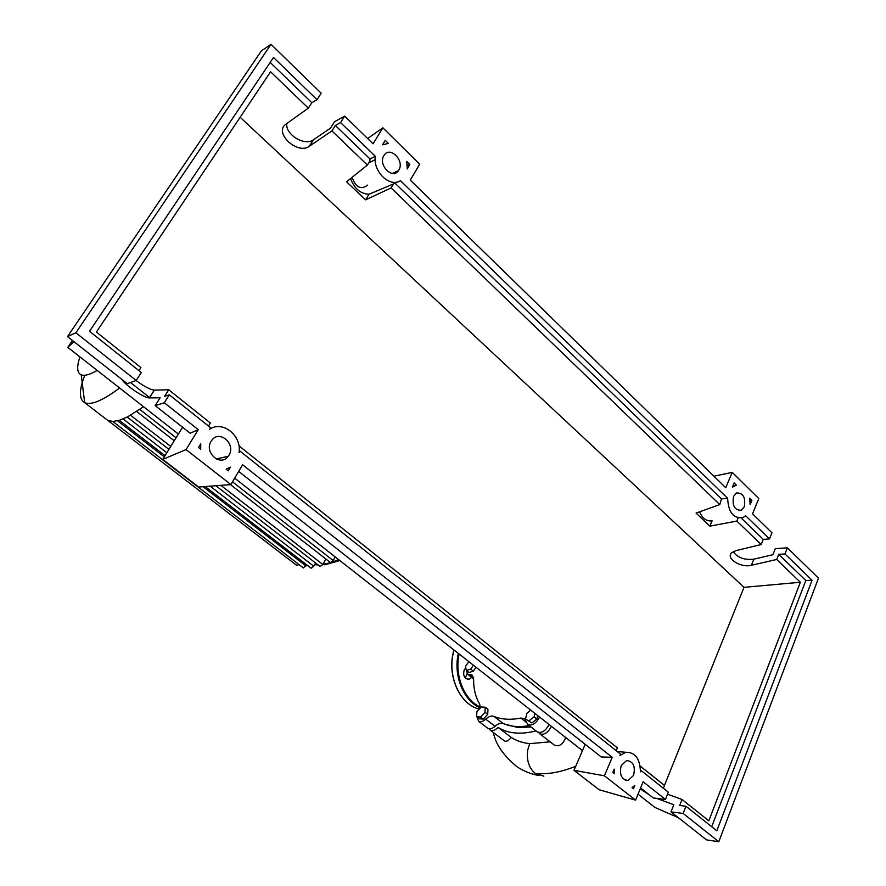 <?xml version="1.0" encoding="UTF-8"?>
<svg xmlns="http://www.w3.org/2000/svg" width="886" height="886" viewBox="0 0 886 886"><rect width="100%" height="100%" fill="white"/><g stroke="black" fill="none" stroke-linecap="round" stroke-linejoin="round"><path stroke-width="1.33" d="M504.367 723.995L518.31 727.639L530.958 726.952M473.379 665.176L470.71 669.14L466.335 670.436L465.449 666.615L468.827 661.609M475.992 667.224L473.323 671.178L470.71 669.14M473.323 671.178L468.96 672.474L466.335 670.436M476.602 716.763L476.889 711.746L481.187 706.995L485.24 707.227L484.985 712.244L480.655 717.029L476.602 716.763L479.326 718.834L483.379 719.1L480.655 717.029M484.985 712.244L487.71 714.326L487.953 709.309L485.24 707.227M487.71 714.326L483.379 719.1M537.713 715.589L536.894 718.967L531.855 722.954L525.498 718.978L526.937 713.208L530.78 710.151M531.855 722.954L525.498 718.978M534.945 713.418L534.114 716.785L529.064 720.783M536.894 718.967L534.114 716.785M480.301 707.969L479.691 704.082C475.494 697.149 473.467 688.677 473.622 678.687L472.061 675.032L467.476 674.135L466.28 670.193M539.53 717.018C536.13 723.397 532.276 725.933 527.967 724.626L524.479 718.557L520.824 718.048C510.391 720.119 501.398 719.554 493.856 716.331C491.486 715.5 488.762 716.442 485.694 719.144C482.892 721.569 480.522 722.278 478.584 721.259L477.155 717.184M485.694 719.144L495.052 726.287C498.12 723.596 500.834 722.677 503.215 723.519L493.856 716.331M529.219 725.612C519.218 727.373 510.546 726.675 503.215 723.519M495.052 726.287C492.251 728.702 489.88 729.388 487.92 728.358L487.577 728.093M549.065 724.493C545.698 730.85 541.844 733.364 537.503 732.035L537.082 731.703M325.838 558.955L322.836 564.493L320.156 566.508L215.863 485.727M335.185 556.895L333.202 560.55L330.489 562.588L230.471 484.609M315.593 562.964L313.788 566.254L311.075 568.192M105.689 418.801L107.826 420.44L112.865 421.459L119.444 420.274L127.551 416.896L143.576 406.763M303.344 567.893L306.656 564.792M296.888 565.512L298.914 564.482M84.768 375.254C79.02 390.117 78.943 399.232 84.558 402.587L84.691 402.654C91.059 405.489 102.698 400.594 119.599 387.979M79.95 356.914C76.573 366.904 76.982 372.873 81.202 374.822C84.513 376.129 89.84 374.656 97.194 370.426M550.128 741.826L529.673 743.653C522.607 742.878 516.449 740.807 511.211 737.429L498.065 727.384C495.052 730.319 492.45 731.227 490.246 730.13L489.138 728.801M536.074 730.917C520.603 734.804 507.933 733.619 498.065 727.384M511.211 737.429C508.664 740.674 506.438 741.859 504.533 740.984L504.189 740.729M565.667 737.484C563.075 744.384 559.321 746.931 554.403 745.148L553.883 744.738M551.435 726.343C548.069 732.7 544.225 735.214 539.884 733.874L538.688 732.512M575.734 766.246C560.971 772.26 547.482 774.663 535.244 773.445C528.887 767.963 526.384 760.144 527.735 749.999L529.673 743.653M543.849 776.158L535.244 773.445M467.121 673.858L465.228 677.901M465.405 668.243L465.992 668.974M465.759 667.933L464.198 669.949C462.78 675.719 464.419 678.798 469.137 679.197L471.729 677.447M633.579 775.361L628.074 780.477C621.451 779.547 619.159 774.574 621.208 765.582L626.557 760.531C633.257 761.34 635.594 766.279 633.579 775.361M228.92 455.26L228.234 456.268C220.669 467.254 203.725 452.469 211.167 441.228L211.566 440.619C219.019 429.079 236.374 443.886 228.92 455.26M744.284 506.803L741.283 510.258C734.616 510.314 732.046 505.673 733.564 496.359L736.476 492.981C743.177 492.837 745.779 497.445 744.284 506.803M398.811 170.101L398.501 170.577C392.587 180.035 377.713 164.885 383.915 155.582L384.092 155.305C389.995 145.581 404.968 160.776 398.811 170.101M352.141 177.3C355.729 187.533 360.912 190.125 367.701 185.096M138.958 370.669L140.94 367.601L96.397 332.051L270.584 71.788L308.328 108.158L311.839 102.721L317 99.686L321.164 93.207L271.016 44.3L261.359 50.901L67.513 336.591L127.274 383.66L136.167 380.493L141.295 372.53L89.519 331.298L273.508 57.468L317 99.686M136.045 380.537C144.03 386.407 150.111 389.596 154.286 390.117L168.717 389.774L164.563 396.363L169.315 394.835L164.309 402.765L155.183 405.644L160.144 397.792L149.335 397.903C144.329 398.191 125.336 385.399 121.692 379.263M286.809 123.519C285.059 134.395 304.529 146.389 313.29 139.899L330.467 128.171L334.509 121.759L344.665 116.121L340.601 122.589L335.351 125.469L331.929 130.895L309.17 146.378C297.187 155.061 273.287 132.379 285.979 124.106L308.328 108.158M168.717 389.774L210.347 422.999L208.498 426.044M238.921 445.802L617.398 747.873L616.202 750.697M640.168 766.047L664.489 785.461L663.37 788.252M667.512 794.21L682.043 799.482L708.811 820.846L800.357 582.257L743.985 587.329L240.15 117.273M130.497 382.508L149.634 397.615M155.183 405.644L190.191 433.221L198.254 429.644L186.049 449.59L230.914 484.576L242.598 464.74L612.204 757.308L604.407 775.804L635.605 800.124L643.103 781.773L665.43 799.438L668.321 792.195L640.988 770.432L640.412 771.828C640.057 758.649 635.151 752.136 625.693 752.269L619.923 755.525L620.51 754.13L239.951 451.085L239.065 452.591C241.845 435.635 222.785 420.208 209.672 429.212L210.591 427.705L169.315 394.835M164.309 402.765L198.254 429.644M271.016 44.3L75.875 332.771L136.167 380.493M75.875 332.771L67.513 336.591M733.243 551.646C737.451 557.715 744.318 560.218 753.853 559.166L772.891 554.725L775.294 548.655L787.366 547.814L784.963 553.927L778.728 554.337L776.701 559.465L800.357 582.257M776.701 559.465L751.383 565.29C740.674 568.192 724.981 558.014 731.902 552.576L735.934 550.638L761.207 544.536L763.278 539.397L769.502 538.909L771.95 532.774L752.546 513.858L758.793 498.563L732.213 472.36L725.745 487.721L410.296 180.113L419.698 164.154L382.863 127.817L373.072 143.82L344.665 116.121M331.929 130.895L367.391 165.073L346.548 181.785L365.608 199.848L391.114 187.932L719.764 504.599L696.064 513.06L709.863 526.14L736.842 521.068L761.207 544.536M335.351 125.469L369.994 158.971L369.827 161.064L367.391 165.073M311.839 102.721L270.175 62.43M340.601 122.589L375.343 156.313C372.773 171.552 389.807 187.876 400.45 180.678L727.605 498.253C728.447 512.518 733.63 518.941 743.132 517.513L745.669 515.774L769.502 538.909M409.841 164.519L407.228 168.938L406.774 161.496L409.841 164.519L407.305 165.372M734.151 482.914L736.41 485.129L732.368 487.167L734.151 482.914M751.893 500.335L750.154 504.566L749.667 498.154L751.893 500.335L750.032 500.413M385.233 140.353L388.367 143.432L382.542 144.783L385.233 140.353M198.542 447.53L200.757 443.864L200.69 449.213L198.542 447.53M614.297 773.644L612.813 772.481L614.22 769.114L614.297 773.644M632.039 787.565L634.863 785.35L633.49 788.695L632.039 787.565M228.245 470.831L226.151 469.181L230.404 467.188L228.245 470.831M640.578 787.942L653.336 797.987L665.43 799.438M682.043 799.482L679.684 805.474L685.963 806.249L683.128 813.459L670.99 811.886L673.814 804.743L656.681 798.386M649.172 794.709L640.179 788.905M683.128 813.459L718.812 841.7L818.487 578.159L787.366 547.814M763.278 539.397L741.261 518.1M784.963 553.927L812.063 580.23L805.795 580.518L778.728 554.337M670.99 811.886L706.552 839.895L718.812 841.7M812.063 580.23L716.818 830.813L685.963 806.249M736.842 521.068L738.116 518M805.795 580.518L711.702 826.749M733.054 485.539L736.41 485.129M350.579 178.562C354.3 188.596 360.436 193.824 368.975 194.255L365.608 199.848M391.114 187.932L393.495 183.934L368.975 194.255M398.346 181.652L395.012 183.18L721.448 498.929L719.764 504.599M699.541 511.82C702.62 518.664 706.807 521.655 712.122 520.791L709.863 526.14M395.012 183.18L393.495 183.934M664.456 785.439L743.985 587.329M239.951 451.085L239.198 451.173M369.994 158.971L375.343 156.313M721.448 498.929L727.605 498.253M382.863 127.817L367.635 138.526M732.213 472.36L713.928 476.203M230.914 484.576L198.641 487.034L162.714 459.424L186.049 449.59M182.594 427.24L162.714 459.424M73.948 341.664L67.779 347.378L178.396 434.04M234.69 478.163L582.456 750.652M638.02 794.188L654.975 807.467L678.311 817.656M238.677 471.407L601.251 756.965L612.204 757.308M604.407 775.804L573.973 770.333L599.18 789.769L635.605 800.124M585.192 744.318L573.973 770.333M72.442 340.479L67.779 347.378M469.547 674.545L473.567 677.668M520.824 718.048L526.483 722.433M322.892 564.393L330.733 562.654M331.486 562.411L338.673 559.631M314.818 564.382L317.764 564.648M130.585 415.268L170.743 446.433M220.858 485.34L322.836 564.493M139.811 409.454L176.081 437.795M232.509 481.873L333.202 560.55M123.099 418.945L166.845 452.735M210.115 486.159L313.788 566.254M117.517 420.806L164.309 456.844M203.082 486.702L306.013 565.966M459.136 654.023C454.263 675.409 464.186 699.951 480.378 707.117M480.312 707.936C463.478 700.915 453.111 675.431 458.35 653.403M454.086 650.058C446.455 674.434 459.402 704.448 479.26 709.121C459.269 704.448 446.289 674.379 453.997 649.992M149.446 397.903L154.397 390.117M309.347 146.256L313.467 139.778M751.383 565.29L753.853 559.166M487.92 728.358L478.584 721.259M473.622 678.92L467.476 674.135M537.503 732.035L527.967 724.626M339.87 560.561L324.763 564.803M168.927 449.379L127.207 417.062M174.232 440.774L136.721 411.536M119.256 420.329L165.062 455.637M205.153 486.547L311.152 568.247M112.788 421.459L303.411 567.948M107.826 420.44L296.954 565.567M318.273 565.035L314.696 564.603M107.793 420.418L84.558 402.587M81.202 374.822L84.691 402.654M504.533 740.984L490.246 730.13M554.403 745.148L539.884 733.874M493.38 732.512C495.529 744.018 503.326 755.393 516.782 766.623C524.124 771.385 531.556 774.342 539.065 775.505M469.137 679.197L467.188 679.141M625.25 780.178L628.074 780.477M216.239 458.981L228.234 456.268M738.503 510.535L741.283 510.258M392.432 173.434L398.501 170.577M149.335 397.903L154.286 390.117M309.17 146.378L313.29 139.899M732.855 486.004L734.339 485.827M617.265 751.549L625.693 752.269M368.72 162.891L375.177 159.701"/></g></svg>
